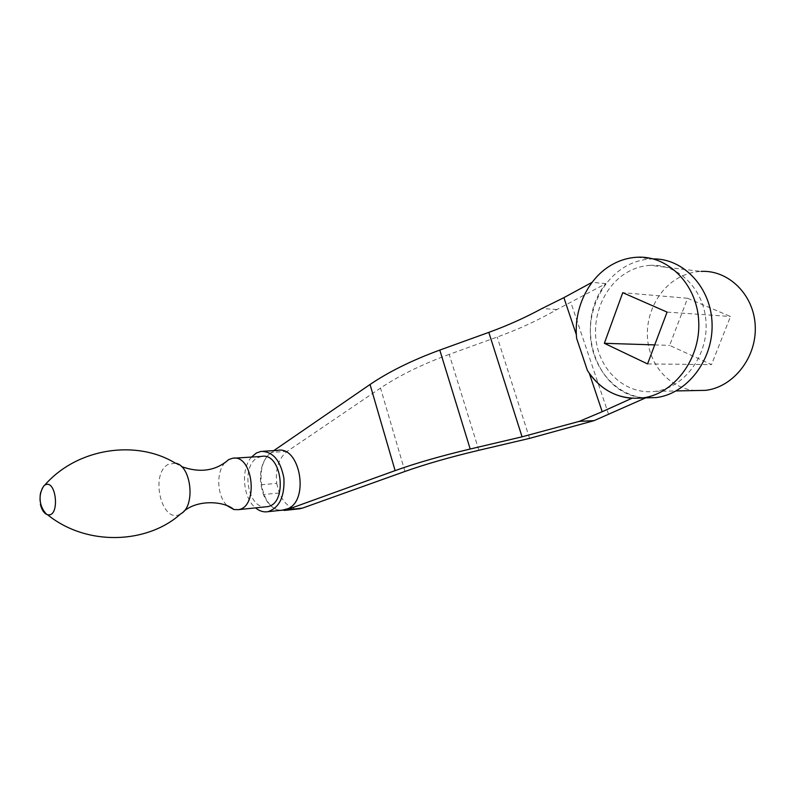 <?xml version="1.0" encoding="UTF-8"?>
<svg xmlns="http://www.w3.org/2000/svg" width="795" height="795" viewBox="0 0 795 795"><rect width="100%" height="100%" fill="white"/><g stroke="black" fill="none" stroke-linecap="round" stroke-linejoin="round"><path stroke-width="0.6" stroke-dasharray="3.98 2.98" d="M478.858 450.288L449.235 354.381L497.193 337.06C518.36 329.388 538.294 320.206 556.987 309.503L605.919 283.626C572.788 323.684 595.793 395.413 644.457 397.888M605.919 283.626L592.086 282.324C580.787 297.737 575.54 315.227 576.375 334.794L576.653 338.461M653.182 258.912L650.837 258.971C642.38 259.418 634.331 261.704 626.698 265.828C601.686 279.433 586.968 311.511 590.953 341.303C594.849 371.106 617.178 395.542 644.596 397.888M589.343 373.392L587.406 370.48M641.704 398.057L631.846 398.325M687.576 298.284L730.486 316.49L711.525 364.597L669.638 345.378L687.576 298.284L622.743 292.669M667.075 312.107L730.486 316.49M654.722 344.901L669.638 345.378M647.557 363.921L711.525 364.597M650.25 265.351C642.708 265.769 635.513 267.816 628.676 271.473C604.24 284.62 590.755 317.195 596.985 345.706C603.017 374.276 628.209 394.926 655.219 391.349C683.382 388 707.57 356.895 706.079 323.436C704.936 289.937 678.483 263.503 650.25 265.351L700.991 271.403C693.628 271.781 686.612 273.679 679.934 277.117C657.753 288.585 644.487 316.022 647.865 341.651C651.165 367.29 670.861 388.358 695.029 390.554M556.987 309.503L541.932 308.54M449.235 354.381C422.006 364.378 399.1 375.608 380.517 388.069L287.134 451.411C278.657 458.228 275.179 468.891 276.71 483.41L260.82 484.781C259.289 470.074 262.748 459.281 271.214 452.385L273.778 450.626M276.71 483.41L279.274 493.019C283.805 503.424 290.185 508.721 298.413 508.919M279.274 493.019L263.393 494.51L260.82 484.781M282.454 510.132C260.621 512.318 252.303 461.607 272.725 452.007L277.415 450.407M279.611 510.44C272.606 508.899 267.2 503.583 263.393 494.51M43.944 485.775C40.148 489.839 38.965 496.02 40.396 504.318M175.347 463.177L168.172 464.399C149.44 474.118 162.091 525.435 180.634 513.868L180.803 513.769M224.896 462.74C215.703 472.419 217.144 496.895 227.45 505.908M261.485 456.429L257.65 457.741C240.647 465.751 247.523 508.581 265.669 506.832M251.518 457.065C240.557 468.961 242.843 497.918 255.563 507.876M529.579 438.373L497.193 337.06M404.943 471.455L380.517 388.069M608.602 414.434L570.87 302.478M287.134 451.411L271.214 452.385M637.113 257.232L650.837 258.971M180.634 513.868L183.983 511.125M175.188 463.147L181.449 466.566M232.488 458.288L234.296 458.168M261.078 451.391L263.294 451.262M655.219 391.349L676.088 390.931"/><path stroke-width="1.19" d="M644.457 397.888L641.704 398.057M612.836 264.218C588.29 277.405 573.384 308.977 576.653 338.461L587.406 370.48C600.931 390.872 619.345 400.024 642.658 397.937C673.693 394.111 700.415 359.449 698.755 322.084C697.473 284.69 668.217 255.255 637.113 257.232C628.606 257.699 620.507 260.025 612.836 264.218M644.596 397.888L656.302 397.57C686.721 393.823 713.055 360.592 712.091 324.271C711.475 287.919 683.73 258.385 653.182 258.912M631.846 398.325C614.316 396.705 600.145 388.397 589.343 373.392L602.203 411.701L631.846 398.325M604.359 343.311L647.557 363.921L667.075 312.107L622.743 292.669L604.359 343.311L654.722 344.901M695.029 390.554L705.682 390.345C733.149 387.155 756.661 357.849 755.25 326.328C754.177 294.786 728.518 269.783 700.991 271.403M645.421 397.957L594.074 420.644L579.237 421.38L602.203 411.701M594.074 420.644L529.579 438.373L478.858 450.288C450.069 457.125 425.424 464.181 404.943 471.455L302.488 508.114L286.588 509.824L395.115 470.62C415.825 463.187 440.847 455.992 470.183 449.016L522.057 436.823L488.806 332.37C507.359 325.652 525.058 317.712 541.932 308.54L563.894 297.648L592.086 282.324M298.413 508.919L302.488 508.114M263.294 451.262L277.415 450.407C299.795 445.289 309.812 499.777 287.919 508.73L282.454 510.132M488.806 332.37L439.784 350.078C412.058 360.274 388.815 371.742 370.043 384.492L273.778 450.626M286.588 509.824L279.611 510.44M579.237 421.38L522.057 436.823M40.396 504.318C41.668 509.625 43.785 513.004 46.766 514.454L47.501 514.693C60.4 518.052 56.356 477.467 44.6 485.278L43.944 485.775C40.694 490.694 39.492 496.09 40.336 501.953C41.161 506.803 43.308 510.976 46.766 514.454M180.803 513.769C195.858 506.385 191.347 465.174 175.347 463.177C136.909 439.526 77.453 447.565 44.6 485.278M227.45 505.908L233.869 509.535L238.192 509.675C259.11 507.409 253.058 453.677 232.488 458.288L228.662 459.619L224.896 462.74M265.669 506.832L267.16 506.683C288.148 504.408 282.126 451.888 261.485 456.429L234.296 458.168M255.563 507.876C259.468 511.115 263.582 512.387 267.885 511.702C279.363 507.826 284.709 496.706 283.924 478.352C280.565 460.444 272.943 451.461 261.078 451.391L256.397 453.001L251.518 457.065M395.115 470.62L370.043 384.492M470.183 449.016L439.784 350.078M576.375 334.794L563.894 297.648M642.658 397.937L656.302 397.57M180.773 513.789C147.969 543.611 87.331 546.94 47.501 514.693M183.983 511.125C198.561 499.091 224.637 501.307 233.869 509.535M181.449 466.566C199.316 472.965 214.57 471.077 227.211 460.871L228.364 459.798M238.192 509.675L267.16 506.683M267.885 511.702L284.203 509.943M676.088 390.931L705.682 390.345M284.282 510.44L300.182 508.73"/></g></svg>
